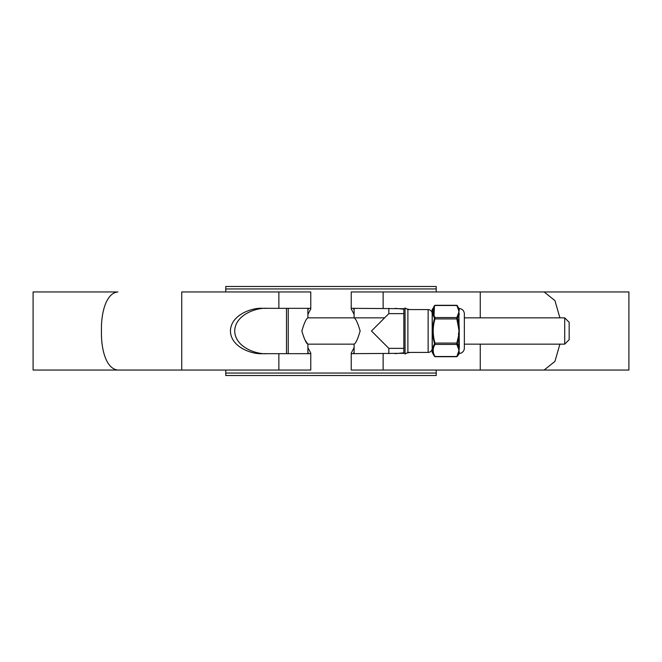 <?xml version="1.0" encoding="UTF-8"?>
<svg xmlns="http://www.w3.org/2000/svg" width="662" height="662" viewBox="0 0 662 662"><rect width="100%" height="100%" fill="white"/><g stroke="black" fill="none" stroke-linecap="round" stroke-linejoin="round"><path stroke-width="0.99" d="M225.775 373.045L436.225 373.045L436.225 375.519L225.775 375.519L225.775 370.05M436.225 373.045L436.225 370.05M436.225 291.95L436.225 288.955L225.775 288.955L225.775 286.481L436.225 286.481L436.225 288.955M225.775 291.95L225.775 288.955M564.711 317.851L569.163 322.303L569.163 339.697L564.711 344.149L564.711 317.851L464.352 317.851M384.622 317.851L307.888 317.851C306.2 318.645 304.189 323.031 301.864 331C304.189 338.969 306.2 343.355 307.888 344.149L305.19 340.301M564.711 344.149L464.352 344.149M354.112 308.376L354.112 317.851C355.8 318.645 357.811 323.031 360.136 331C357.811 338.969 355.8 343.355 354.112 344.149L307.888 344.149L307.888 353.624M286.481 353.665L286.481 308.335M559.895 344.149L554.938 361.402L544.131 370.05L351.232 370.05L351.232 353.094L351.87 353.665L405.061 353.309M405.061 308.691L351.87 308.335L351.232 308.906L354.112 314.409M354.112 347.591L351.232 353.094M351.232 308.906L351.232 291.95L628.9 291.95L628.9 370.05L480.256 370.05L480.256 344.149M354.112 351.878L353.707 353.094L354.435 353.665M354.435 308.335L353.707 308.906L354.112 310.122M310.768 353.094L310.768 370.05L33.1 370.05L33.1 291.95L117.869 291.95C105.788 293.125 101.394 313.333 101.435 328.369L101.435 333.631C101.41 348.758 105.796 368.842 117.869 370.05L181.744 370.05L181.744 291.95L310.768 291.95L310.768 308.906L310.13 308.335L262.566 308.335C253.165 307.425 230.856 314.227 230.417 331C230.856 347.773 253.165 354.575 262.566 353.665L310.13 353.665L310.768 353.094L307.888 347.591M266.852 308.335C257.444 307.425 235.142 314.227 234.704 331C235.142 347.773 257.444 354.575 266.852 353.665M307.888 310.122L308.293 308.906L307.565 308.335M307.565 353.665L308.293 353.094L307.888 351.878M395.148 353.665L403.845 352.821M403.845 309.179L395.148 308.335M406.749 353.069L409.985 352.407M409.985 309.593L406.749 308.931M480.256 317.851L480.256 291.95L544.131 291.95L554.946 300.606L559.895 317.851M307.888 314.409L310.768 308.906M403.845 353.343L403.845 308.658M432.178 313.639A4.046 4.046 0 0 0 428.132 309.593L407.891 309.593L405.061 307.954L405.061 354.046L407.891 352.407L407.891 309.593M432.178 348.361A4.046 4.046 0 0 1 428.132 352.407L407.891 352.407M388.834 353.665L388.834 348.361L371.473 331L388.834 313.639L388.834 308.335M354.112 353.624L354.112 344.149M403.845 313.639L388.834 313.639M403.845 348.361L388.834 348.361M432.261 309.493L432.261 352.507A0.629 0.629 0 0 1 432.178 352.192L432.178 309.808A0.629 0.629 0 0 1 432.261 309.493L434.984 305.488A0.629 0.521 -150.8 0 0 434.438 305.72L433.982 317.057M459.122 310.569L458.989 311.529L458.443 309.667A0.629 0.546 -11 0 1 458.857 309.783L458.816 308.211A0.629 0.629 0 0 0 459.32 308.525A5.362 5.362 0 0 1 464.352 313.879L464.352 348.121A5.362 5.362 0 0 1 459.32 353.475L457.368 356.28A0.629 0.521 -150.8 0 1 456.83 356.512L458.989 350.471L459.122 351.431M458.443 309.667L456.755 305.281L435.058 305.281M432.261 352.507L434.438 356.28C432.079 352.258 432.079 348.187 434.438 344.058L434.438 343.222C432.079 335.104 432.079 326.954 434.438 318.778L434.438 317.942C432.079 313.838 432.079 309.766 434.438 305.72M459.32 308.525L459.246 309.948A0.629 0.588 15.1 0 1 458.857 309.783L459.32 347.31L458.989 350.471L458.443 348.609A0.629 0.546 -11 0 0 458.857 348.452L458.816 347.542A0.629 0.455 180 0 1 459.32 347.31M459.32 309.452A0.629 0.604 0 0 1 458.816 309.154L457.368 305.72L458.816 309.154M458.816 353.789L458.857 352.217A0.629 0.588 164.9 0 1 459.246 352.052L459.32 353.475M434.438 343.222L434.984 343.073L434.984 344.439A0.629 0.521 29.2 0 1 434.438 344.058C432.079 348.162 432.079 352.234 434.438 356.28L435.058 356.719L456.755 356.719L458.816 352.846A0.629 0.604 180 0 1 459.32 352.548M457.368 343.222L456.83 343.073L458.857 334.765L457.368 343.222L458.816 347.542L458.816 336.304L459.32 336.238M458.443 334.724L458.989 331L458.443 327.276L458.816 314.458A0.629 0.455 180 0 0 459.32 314.69M457.368 317.942L456.83 318.927L456.83 317.561A0.629 0.521 -150.8 0 1 457.368 317.942L458.857 313.548A0.629 0.546 -169 0 0 458.443 313.391L458.989 311.529L458.857 313.548A0.629 0.48 171.7 0 0 459.246 313.647M457.368 318.778L458.816 325.696L459.32 325.762M434.438 356.28A0.629 0.521 -29.2 0 0 434.984 356.512L456.83 356.512M434.438 318.778L434.984 318.927C432.625 326.945 432.625 334.997 434.984 343.073L456.83 343.073L456.83 344.439L434.984 344.439C432.625 348.444 432.625 352.474 434.984 356.512M457.368 305.72A0.629 0.521 -29.2 0 0 456.83 305.488L434.984 305.488C432.625 309.502 432.625 313.523 434.984 317.561L434.984 318.927L456.83 318.927L458.443 327.276M458.443 313.391L456.83 317.561L434.984 317.561A0.629 0.521 150.8 0 0 434.438 317.942M457.368 344.058A0.629 0.521 150.8 0 1 456.83 344.439L458.443 348.609M459.246 348.353A0.629 0.48 -171.7 0 0 458.857 348.452L458.857 352.217A0.629 0.546 -169 0 1 458.443 352.333M288.243 308.335L288.243 353.665M383.132 370.05L383.132 353.665M383.132 308.335L383.132 291.95M278.868 370.05L278.868 353.665M278.868 308.335L278.868 291.95M428.132 352.407L428.132 309.593M459.246 327.301L459.246 334.699M307.888 317.851L307.888 308.376M456.755 305.281L458.816 308.211"/></g></svg>
